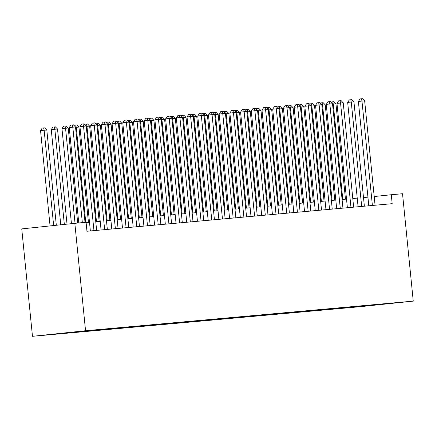 <?xml version="1.0" encoding="UTF-8"?>
<svg xmlns="http://www.w3.org/2000/svg" width="435" height="435" viewBox="0 0 435 435"><rect width="100%" height="100%" fill="white"/><g stroke="black" fill="none" stroke-linecap="round" stroke-linejoin="round"><path stroke-width="0.65" d="M401.097 302.276L390.777 303.331L401.097 302.276M32.473 336.309L360.169 306.702L413.25 301.123L85.554 330.73L32.473 336.309L21.75 228.897L74.831 223.318L85.554 330.73M74.831 223.318L86.076 222.307L86.967 231.257L392.18 203.683L391.282 194.733L374.198 196.528M80.317 331.388L92.671 330.154L80.312 331.345M381.413 304.087L96.021 329.866L54.13 334.27L349.702 307.567L359.745 306.512L360.066 306.012M381.549 304.223L359.745 306.512M391.282 194.733L402.527 193.716L413.25 301.123M367.939 197.158L363.497 197.561M357.227 198.126L352.79 198.529M346.521 199.094L342.079 199.491M335.809 200.062L331.372 200.459M325.103 201.03L320.66 201.427M314.391 201.992L309.954 202.395M303.684 202.96L299.242 203.362M292.972 203.928L288.535 204.33M282.266 204.896L277.824 205.298M271.554 205.864L267.117 206.266M260.848 206.832L256.405 207.234M250.136 207.799L245.699 208.202M239.429 208.767L234.987 209.17M228.718 209.735L224.281 210.138M218.011 210.703L213.569 211.105M207.299 211.671L202.862 212.073M196.593 212.639L192.15 213.036M185.881 213.607L181.444 214.004M175.174 214.575L170.732 214.972M164.463 215.537L160.026 215.939M153.756 216.505L149.314 216.907M143.044 217.473L138.607 217.875M132.338 218.441L127.895 218.843M121.626 219.409L117.189 219.811M110.92 220.376L106.477 220.779M100.208 221.344L95.771 221.747M89.501 222.312L86.108 222.617M349.642 306.952L349.702 307.567M371.523 305.446L371.572 304.973M82.351 222.638L72.824 127.199L75.505 126.955L85.032 222.399M78.762 222.965L69.241 127.575L72.824 127.199L72.319 124.91L73.39 124.812L75.505 126.955M69.241 127.575L70.883 125.062L72.319 124.91M56.322 225.265L46.811 129.973L40.547 130.587L50.063 225.923M40.547 130.587L42.195 128.075L43.63 127.923L44.131 130.212L53.646 225.547M43.63 127.923L44.702 127.83L46.811 129.973M93.955 230.626L83.536 126.232L86.212 125.987L96.63 230.381M90.36 230.947L79.948 126.607L83.536 126.232L83.031 123.942L84.102 123.844L86.212 125.987M79.948 126.607L81.595 124.095L83.031 123.942M104.661 229.658L94.243 125.264L96.918 125.019L107.342 229.414M101.072 229.979L90.659 125.639L94.243 125.264L93.737 122.974L94.808 122.877L96.918 125.019M90.659 125.639L92.302 123.127L93.737 122.974M115.373 228.69L104.955 124.296L107.63 124.051L118.048 228.446M111.779 229.011L101.366 124.671L104.955 124.296L104.449 122.007L105.52 121.909L107.63 124.051M101.366 124.671L103.013 122.159L104.449 122.007M126.079 227.722L115.661 123.328L118.336 123.083L128.76 227.478M122.491 228.043L112.078 123.703L115.661 123.328L115.155 121.039L116.227 120.941L118.336 123.083M112.078 123.703L113.72 121.191L115.155 121.039M67.017 224.139L57.518 129.005L51.254 129.619L60.759 224.797M51.254 129.619L52.901 127.107L54.337 126.96L54.843 129.244L64.342 224.422M54.337 126.96L55.408 126.862L57.518 129.005M77.713 223.057L68.23 128.037L65.549 128.276L61.966 128.651L71.449 223.677M61.966 128.651L63.613 126.139L65.049 125.992L65.549 128.276L75.037 223.302M65.049 125.992L66.12 125.894L68.23 128.037M88.452 222.405L78.936 127.069L76.261 127.308L85.744 222.334M74.091 125.525L74.32 125.171L76.826 124.927L78.936 127.069M75.755 125.024L76.261 127.308L75.543 127.384M99.164 221.437L89.648 126.101L86.967 126.34L96.488 221.681M84.803 124.557L85.032 124.203L87.538 123.959L89.648 126.101M86.467 124.057L86.967 126.34L86.255 126.416M136.791 226.755L126.373 122.36L129.048 122.115L139.466 226.51M133.197 227.081L122.784 122.735L126.373 122.36L125.867 120.071L126.938 119.978L129.048 122.115M122.784 122.735L124.432 120.223L125.867 120.071M109.87 220.469L100.354 125.133L97.679 125.372L107.195 220.714M95.51 123.589L95.738 123.241L98.245 122.991L100.354 125.133M97.174 123.089L97.679 125.372L96.961 125.449M147.498 225.787L137.079 121.392L139.755 121.147L150.178 225.542M143.909 226.113L133.496 121.767L137.079 121.392L136.574 119.103L137.645 119.011L139.755 121.147M133.496 121.767L135.138 119.255L136.574 119.103M120.582 219.506L111.066 124.165L108.386 124.405L117.907 219.746M106.216 122.621L106.45 122.273L108.957 122.023L111.066 124.165M107.885 122.121L108.386 124.405L107.673 124.481M158.209 224.819L147.791 120.424L150.466 120.185L160.885 224.58M154.615 225.145L144.202 120.799L147.791 120.424L147.286 118.135L148.357 118.043L150.466 120.185M144.202 120.799L145.85 118.287L147.286 118.135M131.288 218.539L121.773 123.197L119.098 123.442L128.613 218.778M116.928 121.653L117.156 121.305L119.663 121.055L121.773 123.197M118.592 121.153L119.098 123.442L118.38 123.513M168.916 223.851L158.498 119.456L161.173 119.217L171.597 223.612M165.327 224.177L154.909 119.832L158.498 119.456L157.992 117.173L159.063 117.075L161.173 119.217M154.909 119.832L156.556 117.319L157.992 117.173M142 217.571L132.485 122.23L129.804 122.474L139.325 217.81M127.634 120.685L127.868 120.337L130.369 120.087L132.485 122.23M129.304 120.185L129.804 122.474L129.092 122.545M179.628 222.883L169.21 118.489L171.885 118.249L182.303 222.644M176.034 223.209L165.621 118.864L169.21 118.489L168.704 116.205L169.775 116.107L171.885 118.249M165.621 118.864L167.268 116.352L168.704 116.205M152.707 216.603L143.191 121.262L140.516 121.506L150.031 216.842M138.346 119.717L138.575 119.369L141.081 119.119L143.191 121.262M140.01 119.217L140.516 121.506L139.798 121.577M190.334 221.915L179.916 117.521L182.591 117.281L193.015 221.676M186.745 222.242L176.327 117.901L179.916 117.521L179.41 115.237L180.481 115.139L182.591 117.281M176.327 117.901L177.975 115.384L179.41 115.237M163.419 215.635L153.903 120.294L151.222 120.538L160.738 215.874M149.053 118.75L149.287 118.402L151.788 118.151L153.903 120.294M150.722 118.249L151.222 120.538L150.51 120.615M201.046 220.947L190.628 116.553L193.303 116.314L203.721 220.708M197.452 221.274L187.039 116.933L190.628 116.553L190.122 114.269L191.193 114.171L193.303 116.314M187.039 116.933L188.687 114.416L190.122 114.269M174.125 214.667L164.609 119.326L161.934 119.571L171.45 214.906M159.765 117.782L159.993 117.434L162.5 117.184L164.609 119.326M161.428 117.281L161.934 119.571L161.216 119.647M211.753 219.979L201.334 115.585L204.01 115.346L214.433 219.74M208.164 220.306L197.746 115.966L201.334 115.585L200.829 113.301L201.9 113.203L204.01 115.346M197.746 115.966L199.393 113.453L200.829 113.301M184.837 213.699L175.321 118.358L172.641 118.603L182.156 213.938M170.471 116.814L170.705 116.466L173.206 116.221L175.321 118.358M172.14 116.314L172.641 118.603L171.928 118.679M222.464 219.012L212.046 114.617L214.721 114.378L225.14 218.772M218.87 219.338L208.457 114.998L212.046 114.617L211.54 112.333L212.612 112.235L214.721 114.378M208.457 114.998L210.105 112.486L211.54 112.333M195.543 212.731L186.028 117.39L183.352 117.635L192.868 212.976M181.183 115.851L181.411 115.498L183.918 115.253L186.028 117.39M182.847 115.346L183.352 117.635L182.635 117.711M233.171 218.049L222.753 113.655L225.428 113.41L235.852 217.804M229.582 218.37L219.164 114.03L222.753 113.655L222.247 111.365L223.318 111.268L225.428 113.41M219.164 114.03L220.811 111.518L222.247 111.365M206.255 211.763L196.74 116.428L194.059 116.667L203.575 212.008M191.889 114.883L192.123 114.53L194.624 114.285L196.74 116.428M193.553 114.378L194.059 116.667L193.347 116.743M243.883 217.081L233.464 112.687L236.14 112.442L246.558 216.837M240.289 217.402L229.876 113.062L233.464 112.687L232.959 110.398L234.03 110.3L236.14 112.442M229.876 113.062L231.523 110.55L232.959 110.398M216.962 210.796L207.446 115.46L204.771 115.699L214.286 211.04M202.601 113.916L202.83 113.562L205.336 113.317L207.446 115.46M204.265 113.415L204.771 115.699L204.053 115.775M254.589 216.113L244.171 111.719L246.846 111.474L257.27 215.869M251 216.434L240.582 112.094L244.171 111.719L243.665 109.43L244.736 109.332L246.846 111.474M240.582 112.094L242.23 109.582L243.665 109.43M227.674 209.828L218.158 114.492L215.477 114.731L224.993 210.072M213.308 112.948L213.541 112.594L216.043 112.35L218.158 114.492M214.972 112.447L215.477 114.731L214.765 114.807M265.301 215.146L254.883 110.751L257.558 110.506L267.976 214.901M261.707 215.466L251.294 111.126L254.883 110.751L254.377 108.462L255.448 108.364L257.558 110.506M251.294 111.126L252.942 108.614L254.377 108.462M238.38 208.86L228.864 113.524L226.189 113.763L235.705 209.104M224.02 111.98L224.248 111.626L226.755 111.382L228.864 113.524M225.683 111.48L226.189 113.763L225.471 113.84M276.007 214.178L265.589 109.783L268.264 109.538L278.688 213.933M272.419 214.498L262 110.158L265.589 109.783L265.084 107.494L266.155 107.396L268.264 109.538M262 110.158L263.648 107.646L265.084 107.494M249.092 207.892L239.576 112.556L236.896 112.795L246.411 208.137M234.726 111.012L234.96 110.659L237.461 110.414L239.576 112.556M236.39 110.512L236.896 112.795L236.183 112.872M286.719 213.21L276.301 108.815L278.976 108.571L289.395 212.965M283.125 213.536L272.712 109.19L276.301 108.815L275.795 106.526L276.867 106.434L278.976 108.571M272.712 109.19L274.36 106.678L275.795 106.526M259.798 206.924L250.283 111.588L247.607 111.828L257.123 207.169M245.438 110.044L245.666 109.696L248.173 109.446L250.283 111.588M247.102 109.544L247.607 111.828L246.89 111.904M297.426 212.242L287.008 107.847L289.683 107.603L300.106 211.997M293.837 212.568L283.419 108.223L287.008 107.847L286.502 105.558L287.573 105.466L289.683 107.603M283.419 108.223L285.066 105.71L286.502 105.558M270.51 205.962L260.995 110.62L258.314 110.86L267.829 206.201M256.144 109.076L256.378 108.728L258.879 108.478L260.995 110.62M257.808 108.576L258.314 110.86L257.602 110.936M308.138 211.274L297.714 106.879L300.395 106.64L310.813 211.035M304.543 211.6L294.131 107.255L297.714 106.879L297.214 104.59L298.285 104.498L300.395 106.64M294.131 107.255L295.778 104.743L297.214 104.59M281.217 204.994L271.701 109.653L269.026 109.897L278.541 205.233M266.856 108.108L267.085 107.76L269.591 107.51L271.701 109.653M268.52 107.608L269.026 109.897L268.308 109.968M318.844 210.306L308.426 105.912L311.101 105.672L321.525 210.067M315.255 210.632L304.837 106.287L308.426 105.912L307.92 103.628L308.991 103.53L311.101 105.672M304.837 106.287L306.485 103.775L307.92 103.628M291.928 204.026L282.413 108.685L279.732 108.929L289.248 204.265M277.563 107.14L277.796 106.792L280.298 106.542L282.413 108.685M279.226 106.64L279.732 108.929L279.02 109M329.556 209.338L319.132 104.944L321.813 104.704L332.231 209.099M325.962 209.665L315.549 105.319L319.132 104.944L318.632 102.66L319.703 102.562L321.813 104.704M315.549 105.319L317.197 102.807L318.632 102.66M302.635 203.058L293.119 107.717L290.444 107.962L299.96 203.297M288.274 106.173L288.503 105.825L291.01 105.574L293.119 107.717M289.938 105.672L290.444 107.962L289.726 108.032M340.262 208.37L329.844 103.976L332.519 103.737L342.943 208.131M336.674 208.697L326.255 104.356L329.844 103.976L329.338 101.692L330.41 101.594L332.519 103.737M326.255 104.356L327.903 101.839L329.338 101.692M313.347 202.09L303.831 106.749L301.15 106.994L310.666 202.329M298.981 105.205L299.215 104.857L301.716 104.607L303.831 106.749M300.645 104.704L301.15 106.994L300.438 107.07M350.974 207.403L340.551 103.008L343.231 102.769L353.65 207.163M347.38 207.729L336.967 103.389L340.551 103.008L340.05 100.724L341.122 100.626L343.231 102.769M336.967 103.389L338.615 100.871L340.05 100.724M324.053 201.122L314.538 105.781L311.862 106.026L321.378 201.361M309.693 104.237L309.921 103.889L312.428 103.639L314.538 105.781M311.357 103.737L311.862 106.026L311.145 106.102M361.681 206.435L351.262 102.04L353.938 101.801L364.361 206.195M358.092 206.761L347.674 102.421L351.262 102.04L350.757 99.756L351.828 99.658L353.938 101.801M347.674 102.421L349.321 99.909L350.757 99.756M334.765 200.154L325.249 104.813L322.569 105.058L332.084 200.394M320.399 103.269L320.633 102.921L323.134 102.676L325.249 104.813M322.063 102.769L322.569 105.058L321.856 105.134M372.393 205.467L361.969 101.072L364.65 100.833L375.068 205.228M368.798 205.793L358.386 101.453L361.969 101.072L361.469 98.788L362.54 98.691L364.65 100.833M358.386 101.453L360.033 98.941L361.469 98.788M345.472 199.186L335.956 103.845L333.281 104.09L342.796 199.431M331.111 102.307L331.339 101.953L333.846 101.708L335.956 103.845M332.775 101.801L333.281 104.09L332.563 104.166"/></g></svg>
